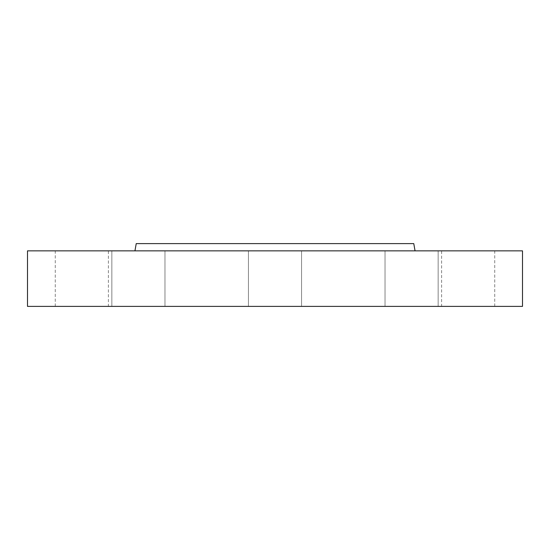 <?xml version="1.0" encoding="UTF-8"?>
<svg xmlns="http://www.w3.org/2000/svg" width="550" height="550" viewBox="0 0 550 550"><rect width="100%" height="100%" fill="white"/><g stroke="black" fill="none" stroke-linecap="round" stroke-linejoin="round"><path stroke-width="0.41" stroke-dasharray="2.75 2.06" d="M413.772 243.609L136.228 243.609M522.5 250.855L27.5 250.855M108.391 306.391L55.268 306.391L108.391 306.391L108.391 250.855L55.268 250.855L108.391 250.855M55.268 306.391L55.268 250.855M119.625 250.855L164.966 250.855L119.625 250.855M119.625 306.391L164.966 306.391L119.625 306.391M522.5 306.391L27.5 306.391M430.375 250.855L385.034 250.855L430.375 250.855M430.375 306.391L385.034 306.391L430.375 306.391M441.609 306.391L494.732 306.391L441.609 306.391L441.609 250.855L494.732 250.855L441.609 250.855M494.732 306.391L494.732 250.855M275 250.855L415.051 250.855L275 250.855M275 306.391L248.442 306.391L275 306.391M164.966 306.391L164.966 250.855L164.966 306.391M301.558 306.391L301.558 250.855L301.558 306.391M438.151 306.391L438.151 250.855L438.151 306.391M385.034 306.391L385.034 250.855L385.034 306.391M111.849 306.391L111.849 250.855L111.849 306.391M248.442 306.391L248.442 250.855L248.442 306.391"/><path stroke-width="0.82" d="M134.949 250.855L136.228 243.609L413.772 243.609L415.051 250.855M275 250.855L522.5 250.855L522.5 306.391L27.5 306.391L27.5 250.855L275 250.855"/></g></svg>
